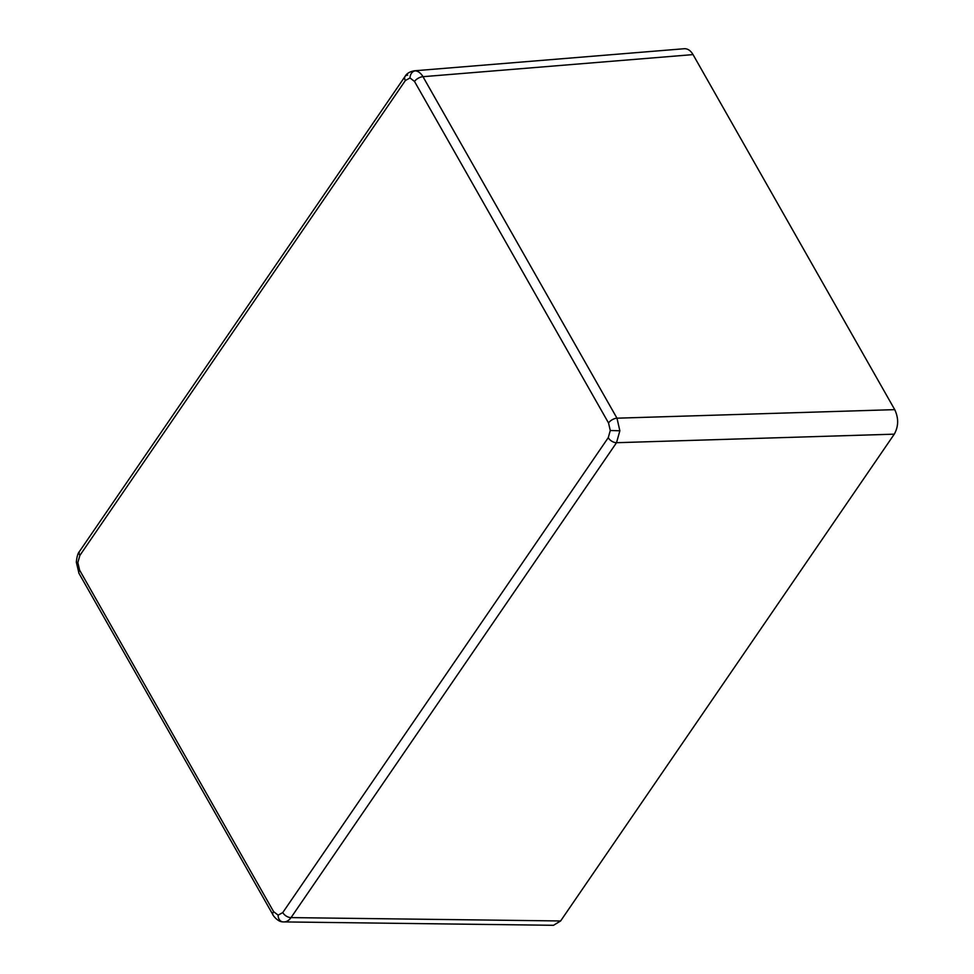 <?xml version="1.0" encoding="UTF-8"?>
<svg xmlns="http://www.w3.org/2000/svg" width="974" height="974" viewBox="0 0 974 974"><rect width="100%" height="100%" fill="white"/><g stroke="black" fill="none" stroke-linecap="round" stroke-linejoin="round"><path stroke-width="1.46" d="M413.974 70.834L415.374 70.834A6.952 5.43 95.9 0 0 410.005 77.944L405.367 80.525L79.88 555.423A6.952 4.164 -145.6 0 1 79.588 551.296L79.588 551.296C77.883 553.22 76.8 556.885 76.337 562.266L77.847 562.582L79.6 570.131L273.597 911.627L278.126 915.146L282.764 912.577L608.251 437.679L610.284 430.52L608.519 422.959A6.952 3.506 -29.6 0 1 616.98 418.187L619.854 430.776L616.518 442.707A6.952 4.164 -145.6 0 1 608.251 437.679M282.764 912.577A6.952 4.164 -145.6 0 0 291.043 917.605L560.622 920.966L894.278 434.161L616.518 442.707L291.043 917.605C288.815 920.698 286.21 922.135 283.251 921.903A6.952 5.43 -84.1 0 1 282.862 921.879C277.091 921.867 272.075 913.916 273 914.878L273 914.878A6.952 3.506 -29.6 0 1 273.597 911.627M415.374 70.834C418.333 71.212 420.878 73.16 422.984 76.69L616.98 418.187L894.729 409.64L693.038 54.605L422.984 76.69A6.952 3.506 -29.6 0 0 414.522 81.463L410.005 77.944M560.622 920.966L553.5 925.3L283.251 921.903M405.367 80.525A6.952 4.164 -145.6 0 1 405.074 76.398C406.633 73.574 409.652 71.711 414.145 70.822L684.259 48.724C687.693 48.566 690.615 50.526 693.038 54.605M894.729 409.64C898.746 418.236 898.588 426.417 894.278 434.161M79.588 551.296L405.074 76.398A6.952 4.164 -145.6 0 1 407.704 75.12M76.337 562.266L79.004 573.382A6.952 3.506 -29.6 0 1 79.6 570.131M79.88 555.423L77.847 562.582M283.848 921.94L282.862 921.879A6.952 5.43 -84.1 0 1 278.126 915.146M619.854 430.776L610.284 430.52M608.519 422.959L414.522 81.463M79.004 573.382L273 914.878"/></g></svg>
